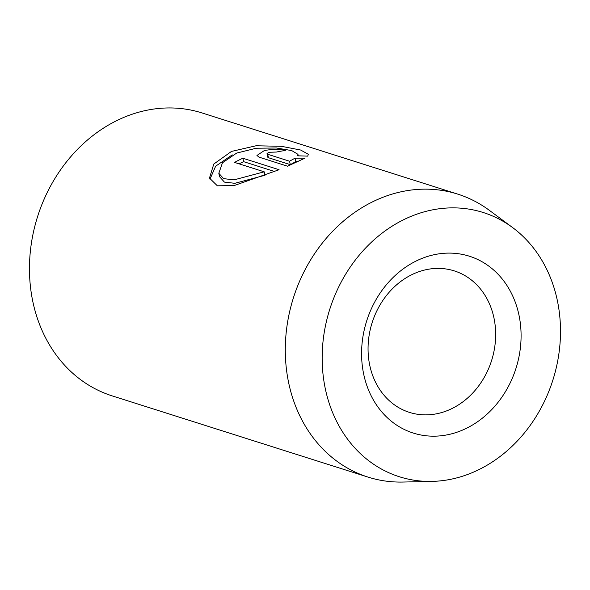 <?xml version="1.0" encoding="UTF-8"?>
<svg xmlns="http://www.w3.org/2000/svg" width="590" height="590" viewBox="0 0 590 590"><rect width="100%" height="100%" fill="white"/><g stroke="black" fill="none" stroke-linecap="round" stroke-linejoin="round"><path stroke-width="0.89" d="M297.611 155.812L297.935 154.307L291.711 150.583L276.386 147.994L256.215 148.238L236.671 153.076L222.459 162.796L218.831 173.29L223.603 178.637L234.046 179.869L264.202 171.815L234.555 162.405A148.429 125.323 -72.4 0 1 242.859 158.223L279.077 169.721L234.193 185.555L217.341 185.806L209.472 178.069L213.787 164.049L231.479 151.431L256.031 145.774L281.371 146.305L300.649 150.03L308.364 154.307L307.685 156.129L297.611 155.812M232.254 154.875L215.652 166.181L209.981 179.154M276.422 152.05L269.438 152.257L267.115 153.334L267.432 154.182L289.535 161.218L295.015 158.172L305.015 158.142L287.529 166.188L259.091 157.161L256.952 155.48L264.246 150.605C272.669 148.975 279.69 148.938 285.317 150.494A148.429 125.323 107.6 0 0 276.422 152.05M556.916 298.547A138.613 117.034 107.6 0 0 512.614 227.57A138.613 117.034 107.6 0 0 375.247 238.766A138.613 117.034 107.6 0 0 325.746 390.742A138.613 117.034 107.6 0 0 432.035 481.396A138.613 117.034 107.6 0 0 556.916 298.547M432.035 481.396L402.948 482.052A148.429 125.323 -72.4 0 1 367.998 477.089A148.429 125.323 -72.4 0 1 289.137 384.982A148.429 125.323 -72.4 0 1 327.937 236.376A148.429 125.323 -72.4 0 1 457.818 194.147A148.429 125.323 -72.4 0 1 489.235 210.254L512.614 227.57M518.691 313.792A92.77 78.323 -72.4 0 1 460.753 430.825A92.77 78.323 -72.4 0 1 363.978 375.491A92.77 78.323 -72.4 0 1 421.909 258.457A92.77 78.323 -72.4 0 1 518.691 313.792M369.974 366.316A74.215 62.658 107.6 0 0 409.401 412.373A74.215 62.658 107.6 0 0 474.338 391.259A74.215 62.658 107.6 0 0 493.742 316.955A74.215 62.658 107.6 0 0 454.315 270.899A74.215 62.658 107.6 0 0 389.371 292.013A74.215 62.658 107.6 0 0 369.974 366.316M367.998 477.089L112.159 395.875A148.429 125.323 -72.4 0 1 33.298 303.762A148.429 125.323 -72.4 0 1 72.105 155.163A148.429 125.323 -72.4 0 1 201.979 112.933L457.818 194.147M298.164 161.579L295.789 161.623L290.317 164.662L289.535 161.218M295.789 161.623L295.015 158.172M290.317 164.662L268.457 157.722L267.749 157.198L266.975 153.754M274.704 171.535L243.633 161.667L242.859 158.223M243.633 161.667A148.429 125.323 107.6 0 0 239.12 163.858M218.816 173.29L219.598 176.742L224.399 182.096L234.835 183.313L264.976 175.267L264.202 171.815M268.457 157.722L267.683 154.278M298.274 155.819L297.935 154.307"/></g></svg>
